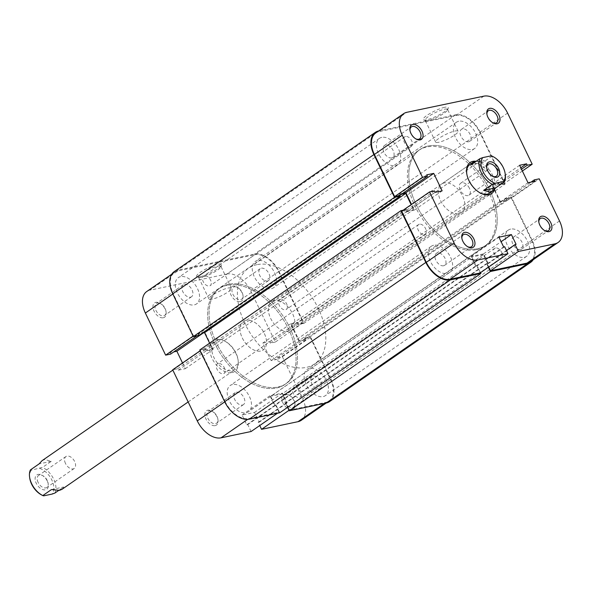 <?xml version="1.0" encoding="UTF-8"?>
<svg xmlns="http://www.w3.org/2000/svg" width="592" height="592" viewBox="0 0 592 592"><rect width="100%" height="100%" fill="white"/><g stroke="black" fill="none" stroke-linecap="round" stroke-linejoin="round"><path stroke-width="0.44" stroke-dasharray="2.96 2.22" d="M486.698 167.936A7.267 4.455 55.3 0 0 486.75 168.417A7.267 4.455 55.3 0 0 487.623 171.177A7.267 4.455 55.3 0 0 491.974 175.957A7.267 4.455 55.3 0 0 492.403 176.179M47.242 480.963A8.725 5.343 55.3 0 0 42.017 475.228A8.725 5.343 55.3 0 0 35.949 475.761A8.725 5.343 55.3 0 0 36.245 483.264A8.725 5.343 55.3 0 0 44.193 489.887A8.725 5.343 55.3 0 0 48.285 484.278A8.725 5.343 55.3 0 0 47.242 480.963M38.103 482.421A7.267 4.455 -124.7 0 1 38.547 475.487A7.267 4.455 -124.7 0 1 42.913 475.724A7.267 4.455 -124.7 0 1 47.264 480.497A7.267 4.455 -124.7 0 1 48.137 483.264A7.267 4.455 -124.7 0 1 46.82 487.438A7.267 4.455 -124.7 0 1 38.103 482.421M65.49 463.455A7.267 4.455 -124.7 0 1 65.934 456.521A7.267 4.455 -124.7 0 1 74.651 461.538A7.267 4.455 -124.7 0 1 74.207 468.472A7.267 4.455 -124.7 0 1 65.49 463.455M469.397 188.219A7.267 4.455 55.3 0 0 460.68 183.209A7.267 4.455 55.3 0 0 460.236 190.143A7.267 4.455 55.3 0 0 468.953 195.16A7.267 4.455 55.3 0 0 469.397 188.219M228.556 284.286A58.149 35.638 55.3 0 0 220.18 287.838A58.149 35.638 55.3 0 0 220.039 349.746A58.149 35.638 55.3 0 0 277.996 387.013A58.149 35.638 55.3 0 0 286.38 383.453A58.149 35.638 55.3 0 0 286.521 321.552A58.149 35.638 55.3 0 0 228.556 284.286A58.149 35.638 -124.7 0 1 286.521 321.552A58.149 35.638 -124.7 0 1 286.38 383.453A58.149 35.638 -124.7 0 1 277.996 387.013A58.149 35.638 -124.7 0 1 220.039 349.746A58.149 35.638 -124.7 0 1 220.18 287.838A58.149 35.638 -124.7 0 1 228.556 284.286M256.891 264.668A58.149 35.638 55.3 0 0 248.507 268.228A58.149 35.638 55.3 0 0 248.366 330.129A58.149 35.638 55.3 0 0 306.33 367.395A58.149 35.638 55.3 0 0 314.707 363.836A58.149 35.638 55.3 0 0 314.848 301.935A58.149 35.638 55.3 0 0 256.891 264.668M274.192 300.625A17.442 10.693 55.3 0 0 271.676 301.691A17.442 10.693 55.3 0 0 271.639 320.265A17.442 10.693 55.3 0 0 289.022 331.439A17.442 10.693 55.3 0 0 291.538 330.373A17.442 10.693 55.3 0 0 291.582 311.799A17.442 10.693 55.3 0 0 274.192 300.625M245.865 320.242A17.442 10.693 55.3 0 0 243.349 321.308A17.442 10.693 55.3 0 0 243.305 339.875A17.442 10.693 55.3 0 0 260.695 351.056A17.442 10.693 55.3 0 0 263.211 349.99A17.442 10.693 55.3 0 0 263.248 331.416A17.442 10.693 55.3 0 0 245.865 320.242A17.442 10.693 -124.7 0 1 263.248 331.416A17.442 10.693 -124.7 0 1 263.211 349.99A17.442 10.693 -124.7 0 1 260.695 351.056A17.442 10.693 -124.7 0 1 243.305 339.875A17.442 10.693 -124.7 0 1 243.349 321.308A17.442 10.693 -124.7 0 1 245.865 320.242M42.054 460.68L44.711 459.51L51.275 461.331L42.587 467.347L31.361 470.152L30.429 469.893M61.916 489.362L63.633 487.009L58.63 490.472M54.945 493.025A17.442 10.693 55.3 0 0 42.587 467.347M492.1 156.103L483.412 162.119L476.264 161.202M492.751 156.443A17.442 10.693 -124.7 0 1 505.287 174.551M39.76 468.39A15.991 9.798 -124.7 0 1 51.822 480.001A15.991 9.798 -124.7 0 1 52.118 494.076M43.719 495.837A15.991 9.798 -124.7 0 1 41.233 494.742M29.748 478.144A15.991 9.798 -124.7 0 1 31.361 470.152M483.412 162.119L471.254 164.672M51.275 461.331L39.116 463.876M51.474 489.562L63.633 487.009M180.627 276.642A15.991 9.798 55.3 0 0 178.325 277.618A15.991 9.798 55.3 0 0 178.281 294.646A15.991 9.798 55.3 0 0 194.22 304.895A15.991 9.798 55.3 0 0 196.529 303.911A15.991 9.798 55.3 0 0 196.566 286.891A15.991 9.798 55.3 0 0 180.627 276.642M381.781 137.366A15.991 9.798 55.3 0 0 379.472 138.343A15.991 9.798 55.3 0 0 379.435 155.37A15.991 9.798 55.3 0 0 395.375 165.619A15.991 9.798 55.3 0 0 397.676 164.643A15.991 9.798 55.3 0 0 397.713 147.615A15.991 9.798 55.3 0 0 381.781 137.366M232.538 384.504A15.991 9.798 55.3 0 0 230.229 385.481A15.991 9.798 55.3 0 0 230.192 402.501A15.991 9.798 55.3 0 0 246.131 412.75A15.991 9.798 55.3 0 0 248.44 411.773A15.991 9.798 55.3 0 0 248.477 394.746A15.991 9.798 55.3 0 0 232.538 384.504M433.684 245.229A15.991 9.798 55.3 0 0 431.383 246.205A15.991 9.798 55.3 0 0 431.346 263.233A15.991 9.798 55.3 0 0 447.278 273.474A15.991 9.798 55.3 0 0 449.587 272.498A15.991 9.798 55.3 0 0 449.624 255.478A15.991 9.798 55.3 0 0 433.684 245.229M309.498 368.365A15.991 9.798 55.3 0 0 307.196 369.341A15.991 9.798 55.3 0 0 307.159 386.369A15.991 9.798 55.3 0 0 323.099 396.618A15.991 9.798 55.3 0 0 325.4 395.634A15.991 9.798 55.3 0 0 325.437 378.614A15.991 9.798 55.3 0 0 309.498 368.365M510.652 229.089A15.991 9.798 55.3 0 0 508.343 230.073A15.991 9.798 55.3 0 0 508.306 247.093A15.991 9.798 55.3 0 0 524.246 257.342A15.991 9.798 55.3 0 0 526.554 256.366A15.991 9.798 55.3 0 0 526.591 239.338A15.991 9.798 55.3 0 0 510.652 229.089M257.594 260.51A15.991 9.798 55.3 0 0 255.285 261.486A15.991 9.798 55.3 0 0 255.248 278.506A15.991 9.798 55.3 0 0 271.188 288.755A15.991 9.798 55.3 0 0 273.489 287.779A15.991 9.798 55.3 0 0 273.534 270.751A15.991 9.798 55.3 0 0 257.594 260.51M458.741 121.234A15.991 9.798 55.3 0 0 456.439 122.211A15.991 9.798 55.3 0 0 456.395 139.231A15.991 9.798 55.3 0 0 472.335 149.48A15.991 9.798 55.3 0 0 474.643 148.503A15.991 9.798 55.3 0 0 474.68 131.483A15.991 9.798 55.3 0 0 458.741 121.234M227.143 285.27A58.149 35.638 55.3 0 0 218.759 288.822A58.149 35.638 55.3 0 0 218.618 350.723A58.149 35.638 55.3 0 0 276.582 387.989A58.149 35.638 55.3 0 0 284.959 384.437A58.149 35.638 55.3 0 0 285.1 322.529A58.149 35.638 55.3 0 0 227.143 285.27A58.149 35.638 -124.7 0 1 285.1 322.529A58.149 35.638 -124.7 0 1 284.959 384.437A58.149 35.638 -124.7 0 1 276.582 387.989A58.149 35.638 -124.7 0 1 218.618 350.723A58.149 35.638 -124.7 0 1 218.759 288.822A58.149 35.638 -124.7 0 1 227.143 285.27M428.29 145.995A58.149 35.638 55.3 0 0 419.913 149.547A58.149 35.638 55.3 0 0 419.772 211.455A58.149 35.638 55.3 0 0 477.729 248.714A58.149 35.638 55.3 0 0 486.113 245.162A58.149 35.638 55.3 0 0 486.254 183.254A58.149 35.638 55.3 0 0 428.29 145.995A58.149 35.638 55.3 0 0 419.913 149.547A58.149 35.638 55.3 0 0 419.772 211.455A58.149 35.638 55.3 0 0 477.729 248.714A58.149 35.638 55.3 0 0 486.113 245.162A58.149 35.638 55.3 0 0 486.254 183.254A58.149 35.638 55.3 0 0 428.29 145.995M280.519 299.522A5.816 3.567 55.3 0 0 279.676 299.878A5.816 3.567 55.3 0 0 279.661 306.071A5.816 3.567 55.3 0 0 285.462 309.794A5.816 3.567 55.3 0 0 286.299 309.438A5.816 3.567 55.3 0 0 286.313 303.245A5.816 3.567 55.3 0 0 280.519 299.522M481.666 160.247A5.816 3.567 55.3 0 0 480.83 160.602A5.816 3.567 55.3 0 0 480.815 166.796A5.816 3.567 55.3 0 0 486.609 170.518A5.816 3.567 55.3 0 0 487.445 170.163A5.816 3.567 55.3 0 0 487.46 163.977A5.816 3.567 55.3 0 0 481.666 160.247M294.379 387.242A5.816 3.567 55.3 0 0 293.543 387.597A5.816 3.567 55.3 0 0 293.528 393.791A5.816 3.567 55.3 0 0 299.323 397.513A5.816 3.567 55.3 0 0 300.159 397.158A5.816 3.567 55.3 0 0 300.174 390.972A5.816 3.567 55.3 0 0 294.379 387.242M495.526 247.967A5.816 3.567 55.3 0 0 494.69 248.322A5.816 3.567 55.3 0 0 494.675 254.516A5.816 3.567 55.3 0 0 500.469 258.245A5.816 3.567 55.3 0 0 501.306 257.89A5.816 3.567 55.3 0 0 501.32 251.696A5.816 3.567 55.3 0 0 495.526 247.967M218.263 363.466A5.816 3.567 55.3 0 0 217.427 363.821A5.816 3.567 55.3 0 0 217.412 370.007A5.816 3.567 55.3 0 0 223.206 373.737A5.816 3.567 55.3 0 0 224.05 373.382A5.816 3.567 55.3 0 0 224.057 367.188A5.816 3.567 55.3 0 0 218.263 363.466M419.417 224.19A5.816 3.567 55.3 0 0 418.574 224.546A5.816 3.567 55.3 0 0 418.559 230.732A5.816 3.567 55.3 0 0 424.36 234.462A5.816 3.567 55.3 0 0 425.197 234.106A5.816 3.567 55.3 0 0 425.211 227.913A5.816 3.567 55.3 0 0 419.417 224.19M204.403 275.739A5.816 3.567 55.3 0 0 203.567 276.094A5.816 3.567 55.3 0 0 203.552 282.288A5.816 3.567 55.3 0 0 209.346 286.01A5.816 3.567 55.3 0 0 210.182 285.655A5.816 3.567 55.3 0 0 210.197 279.468A5.816 3.567 55.3 0 0 204.403 275.739M405.55 136.471A5.816 3.567 55.3 0 0 404.713 136.826A5.816 3.567 55.3 0 0 404.699 143.012A5.816 3.567 55.3 0 0 410.493 146.742A5.816 3.567 55.3 0 0 411.336 146.387A5.816 3.567 55.3 0 0 411.351 140.193A5.816 3.567 55.3 0 0 405.55 136.471M279.047 271.558L303.955 323.306L505.102 184.031L480.201 132.282L279.047 271.558A23.258 14.252 55.3 0 0 254.501 254.086L177.541 270.226A23.258 14.252 55.3 0 0 174.189 271.647M480.201 132.282A23.258 14.252 55.3 0 0 455.655 114.811L378.688 130.95A23.258 14.252 55.3 0 0 378.658 130.958M199.023 335.405L198.342 333.999L202.249 333.178M399.815 195.39L399.496 194.724L198.342 333.999M399.496 194.724L401.346 194.331M403.152 210.212L406.6 209.487L407.281 210.9L413.512 209.598L212.365 348.866L209.605 343.145M413.512 209.598L411.144 204.677M407.281 210.9L206.134 350.175L212.365 348.866M406.6 209.487L205.454 348.762L206.134 350.175M199.77 349.953L205.454 348.762M279.735 412.772L275.902 404.81L274.895 405.024L270.692 396.292L471.839 257.017L476.042 265.749L274.895 405.024M480.497 272.69L477.048 265.542L275.902 404.81M477.048 265.542L476.042 265.749M488.363 267.244L486.58 263.544L487.586 263.329L483.383 254.597L282.236 393.872L270.692 396.292M483.383 254.597L471.839 257.017M487.586 263.329L286.439 402.604L282.236 393.872M486.58 263.544L285.433 402.812L286.439 402.604M287.601 407.326L285.433 402.812M329.537 401.613A23.258 14.252 55.3 0 0 330.958 379.42L310.378 336.656L304.702 337.847L305.376 339.26L299.152 340.57L500.299 201.295L506.53 199.985L305.376 339.26M533.185 259.725A23.258 14.252 55.3 0 0 532.104 240.145L330.958 379.42M532.104 240.145L511.532 197.388L310.378 336.656M511.532 197.388L505.849 198.579L304.702 337.847M505.849 198.579L506.53 199.985M505.102 184.031L499.419 185.222L498.745 183.809L492.514 185.118L291.36 324.386L299.152 340.57M492.514 185.118L500.299 201.295M498.745 183.809L297.591 323.084L291.36 324.386M499.419 185.222L298.272 324.497L297.591 323.084M303.955 323.306L298.272 324.497M240.241 301.624A8.725 5.343 55.3 0 0 243.075 296.089A8.725 5.343 55.3 0 0 236.807 287.031A8.725 5.343 55.3 0 0 232.826 286.217A8.725 5.343 55.3 0 0 231.035 295.075A8.725 5.343 55.3 0 0 240.241 301.624M234.388 286.846A7.267 4.455 -124.7 0 1 237.703 287.527A7.267 4.455 -124.7 0 1 242.927 295.068A7.267 4.455 -124.7 0 1 241.61 299.241A7.267 4.455 -124.7 0 1 240.567 299.685A7.267 4.455 -124.7 0 1 233.322 295.031A7.267 4.455 -124.7 0 1 233.337 287.29A7.267 4.455 -124.7 0 1 234.388 286.846M163.274 317.763A8.725 5.343 55.3 0 0 166.108 312.221A8.725 5.343 55.3 0 0 159.84 303.171A8.725 5.343 55.3 0 0 155.859 302.349A8.725 5.343 55.3 0 0 154.068 311.207A8.725 5.343 55.3 0 0 163.274 317.763M157.42 302.978A7.267 4.455 -124.7 0 1 160.743 303.666A7.267 4.455 -124.7 0 1 165.967 311.207A7.267 4.455 -124.7 0 1 164.65 315.381A7.267 4.455 -124.7 0 1 163.599 315.825A7.267 4.455 -124.7 0 1 156.355 311.163A7.267 4.455 -124.7 0 1 156.377 303.43A7.267 4.455 -124.7 0 1 157.42 302.978M292.145 409.486A8.725 5.343 55.3 0 0 294.986 403.944A8.725 5.343 55.3 0 0 288.718 394.894A8.725 5.343 55.3 0 0 284.73 394.072A8.725 5.343 55.3 0 0 282.939 402.93A8.725 5.343 55.3 0 0 292.145 409.486M286.291 394.709A7.267 4.455 -124.7 0 1 289.614 395.389A7.267 4.455 -124.7 0 1 294.838 402.93A7.267 4.455 -124.7 0 1 293.521 407.104A7.267 4.455 -124.7 0 1 292.478 407.548A7.267 4.455 -124.7 0 1 285.233 402.886A7.267 4.455 -124.7 0 1 285.248 395.153A7.267 4.455 -124.7 0 1 286.291 394.709M215.185 425.618A8.725 5.343 55.3 0 0 218.019 420.083A8.725 5.343 55.3 0 0 211.751 411.026A8.725 5.343 55.3 0 0 207.77 410.212A8.725 5.343 55.3 0 0 205.979 419.069A8.725 5.343 55.3 0 0 215.185 425.618M209.331 410.841A7.267 4.455 -124.7 0 1 212.646 411.521A7.267 4.455 -124.7 0 1 217.871 419.062A7.267 4.455 -124.7 0 1 216.561 423.236A7.267 4.455 -124.7 0 1 215.51 423.68A7.267 4.455 -124.7 0 1 208.266 419.025A7.267 4.455 -124.7 0 1 208.28 411.285A7.267 4.455 -124.7 0 1 209.331 410.841M200.044 276.723A13.905 2.745 154.3 0 0 213.172 271.469A13.905 2.745 154.3 0 0 221.593 265.061A13.905 2.745 154.3 0 0 218.115 264.217A13.905 2.745 154.3 0 0 202.671 270.796A13.905 2.745 154.3 0 0 197.047 276.878A13.905 2.745 154.3 0 0 200.044 276.723M217.782 266.156A12.454 2.464 -25.7 0 1 220.92 266.356A12.454 2.464 -25.7 0 1 220.897 266.911A12.454 2.464 -25.7 0 1 213.357 272.646A12.454 2.464 -25.7 0 1 201.606 277.359A12.454 2.464 -25.7 0 1 198.919 277.493A12.454 2.464 -25.7 0 1 198.475 277.152A12.454 2.464 -25.7 0 1 204.973 271.454A12.454 2.464 -25.7 0 1 217.782 266.156M232.034 372.612A18.9 11.581 55.3 0 0 238.176 360.609A18.9 11.581 55.3 0 0 224.597 340.999A18.9 11.581 55.3 0 0 215.969 339.223A18.9 11.581 55.3 0 0 212.091 358.412A18.9 11.581 55.3 0 0 232.034 372.612M217.53 339.852A17.442 10.693 -124.7 0 1 225.5 341.488A17.442 10.693 -124.7 0 1 238.036 359.596A17.442 10.693 -124.7 0 1 234.876 369.608A17.442 10.693 -124.7 0 1 232.36 370.673A17.442 10.693 -124.7 0 1 214.977 359.492A17.442 10.693 -124.7 0 1 215.014 340.918A17.442 10.693 -124.7 0 1 217.53 339.852M319.391 388.907A7.267 4.455 55.3 0 0 320.435 388.463A7.267 4.455 55.3 0 0 320.457 380.73A7.267 4.455 55.3 0 0 313.212 376.068A7.267 4.455 55.3 0 0 312.162 376.512A7.267 4.455 55.3 0 0 312.147 384.252A7.267 4.455 55.3 0 0 319.391 388.907M267.48 281.052A7.267 4.455 55.3 0 0 268.524 280.608A7.267 4.455 55.3 0 0 268.546 272.868A7.267 4.455 55.3 0 0 261.301 268.213A7.267 4.455 55.3 0 0 260.251 268.657A7.267 4.455 55.3 0 0 260.236 276.39A7.267 4.455 55.3 0 0 267.48 281.052M190.513 297.184A7.267 4.455 55.3 0 0 191.564 296.74A7.267 4.455 55.3 0 0 191.579 289.007A7.267 4.455 55.3 0 0 184.334 284.345A7.267 4.455 55.3 0 0 183.291 284.789A7.267 4.455 55.3 0 0 183.268 292.529A7.267 4.455 55.3 0 0 190.513 297.184M242.424 405.046A7.267 4.455 55.3 0 0 243.475 404.602A7.267 4.455 55.3 0 0 243.49 396.862A7.267 4.455 55.3 0 0 236.245 392.207A7.267 4.455 55.3 0 0 235.194 392.651A7.267 4.455 55.3 0 0 235.179 400.392A7.267 4.455 55.3 0 0 242.424 405.046M228.29 287.986A12.454 2.464 -25.7 0 1 231.42 288.186A12.454 2.464 -25.7 0 1 224.923 293.884A12.454 2.464 -25.7 0 1 212.114 299.182A12.454 2.464 -25.7 0 1 208.983 298.982A12.454 2.464 -25.7 0 1 215.473 293.277A12.454 2.464 -25.7 0 1 228.29 287.986M289.029 410.3L325.874 402.39A22.533 13.808 55.3 0 0 329.122 401.013A22.533 13.808 55.3 0 0 330.499 379.509L310.23 337.396L305.287 338.432L305.96 339.845L298.997 341.303L290.598 323.846L297.561 322.381L298.242 323.794L303.185 322.758L278.588 271.654A22.533 13.808 55.3 0 0 254.812 254.73L226.951 274.015L149.991 290.154L177.844 270.862L254.812 254.73M224.753 401.864L225.13 401.605L200.54 350.501L200.163 350.76M226.951 274.015A22.533 13.808 -124.7 0 1 250.734 290.946L275.324 342.05L303.185 322.758M177.844 270.862A22.533 13.808 55.3 0 0 174.596 272.239A22.533 13.808 55.3 0 0 173.227 293.743L172.849 294.009M193.118 336.123L193.495 335.864L173.227 293.743M193.495 335.864L198.438 334.82L197.758 333.414L204.721 331.949L213.127 349.413L206.164 350.871L205.483 349.465L200.54 350.501M225.13 401.605A22.533 13.808 55.3 0 0 248.914 418.529L278.965 412.224L275.628 405.291L274.621 405.505L269.922 395.745L282.384 393.132L287.083 402.893L286.077 403.108L289.414 410.041M310.23 337.396L282.369 356.687L277.426 357.723L278.107 359.137L271.143 360.595L262.737 343.131L269.7 341.673L270.381 343.086L275.324 342.05M282.369 356.687L302.645 398.801A22.533 13.808 -124.7 0 1 301.269 420.305M251.104 431.516L247.767 424.582L246.76 424.797L242.069 415.036L254.523 412.424L259.222 422.185L258.216 422.392L259.733 425.544M182.514 362.977L185.274 368.705L178.31 370.163L177.63 368.749L172.679 369.785M170.585 354.112L169.904 352.699L173.804 351.885M146.742 291.53A22.533 13.808 -124.7 0 1 149.991 290.154M278.965 412.224L277.5 413.238M297.561 322.381L269.7 341.673M298.242 323.794L270.381 343.086M290.598 323.846L262.737 343.131M298.997 341.303L271.143 360.595M305.96 339.845L278.107 359.137M305.287 338.432L277.426 357.723M206.164 350.871L178.31 370.163M205.483 349.465L177.63 368.749M213.127 349.413L185.274 368.705M204.721 331.949L203.263 332.963M197.758 333.414L169.904 352.699M198.438 334.82L196.973 335.834M287.083 402.893L259.222 422.185M286.077 403.108L258.216 422.392M282.384 393.132L254.523 412.424M269.922 395.745L242.069 415.036M274.621 405.505L246.76 424.797M275.628 405.291L247.767 424.582M409.982 130.573A7.267 4.455 55.3 0 0 410.034 131.054A7.267 4.455 55.3 0 0 415.258 138.595A7.267 4.455 55.3 0 0 415.688 138.817M486.95 114.441A7.267 4.455 55.3 0 0 487.001 114.915A7.267 4.455 55.3 0 0 492.226 122.463A7.267 4.455 55.3 0 0 492.655 122.677M538.861 222.296A7.267 4.455 55.3 0 0 538.912 222.777A7.267 4.455 55.3 0 0 544.129 230.318A7.267 4.455 55.3 0 0 544.559 230.54M461.893 238.435A7.267 4.455 55.3 0 0 461.945 238.916A7.267 4.455 55.3 0 0 467.169 246.457A7.267 4.455 55.3 0 0 467.599 246.672M444.762 107.285A13.905 2.745 154.3 0 0 429.318 113.864A13.905 2.745 154.3 0 0 423.694 119.947A13.905 2.745 154.3 0 0 426.691 119.799A13.905 2.745 154.3 0 0 439.819 114.537A13.905 2.745 154.3 0 0 448.24 108.136A13.905 2.745 154.3 0 0 444.762 107.285M428.253 120.428A12.454 2.464 -25.7 0 1 425.567 120.561A12.454 2.464 -25.7 0 1 425.123 120.228A12.454 2.464 -25.7 0 1 431.62 114.522A12.454 2.464 -25.7 0 1 444.429 109.224A12.454 2.464 -25.7 0 1 447.567 109.424A12.454 2.464 -25.7 0 1 447.545 109.986A12.454 2.464 -25.7 0 1 440.004 115.721A12.454 2.464 -25.7 0 1 428.253 120.428M291.538 330.373L489.858 193.059A17.442 10.693 55.3 0 0 489.895 174.492A17.442 10.693 55.3 0 0 472.512 163.311A17.442 10.693 55.3 0 0 469.996 164.376L271.676 301.691M466.777 173.893A17.442 10.693 55.3 0 0 466.844 174.388A17.442 10.693 55.3 0 0 479.372 192.489A17.442 10.693 55.3 0 0 479.816 192.726M438.761 142.258A12.454 2.464 -25.7 0 1 435.631 142.058A12.454 2.464 -25.7 0 1 442.12 136.352A12.454 2.464 -25.7 0 1 454.937 131.054A12.454 2.464 -25.7 0 1 458.067 131.254A12.454 2.464 -25.7 0 1 451.57 136.959A12.454 2.464 -25.7 0 1 438.761 142.258M391.667 157.916A7.267 4.455 -124.7 0 1 384.423 153.254A7.267 4.455 -124.7 0 1 384.437 145.521A7.267 4.455 -124.7 0 1 385.488 145.07A7.267 4.455 -124.7 0 1 392.733 149.732A7.267 4.455 -124.7 0 1 392.711 157.472A7.267 4.455 -124.7 0 1 391.667 157.916M443.571 265.771A7.267 4.455 -124.7 0 1 436.326 261.116A7.267 4.455 -124.7 0 1 436.348 253.376A7.267 4.455 -124.7 0 1 437.392 252.932A7.267 4.455 -124.7 0 1 444.636 257.594A7.267 4.455 -124.7 0 1 444.622 265.327A7.267 4.455 -124.7 0 1 443.571 265.771M520.538 249.639A7.267 4.455 -124.7 0 1 513.294 244.977A7.267 4.455 -124.7 0 1 513.308 237.244A7.267 4.455 -124.7 0 1 514.359 236.8A7.267 4.455 -124.7 0 1 521.604 241.455A7.267 4.455 -124.7 0 1 521.589 249.195A7.267 4.455 -124.7 0 1 520.538 249.639M468.627 141.777A7.267 4.455 -124.7 0 1 461.383 137.122A7.267 4.455 -124.7 0 1 461.405 129.382A7.267 4.455 -124.7 0 1 462.448 128.938A7.267 4.455 -124.7 0 1 469.693 133.592A7.267 4.455 -124.7 0 1 469.678 141.333A7.267 4.455 -124.7 0 1 468.627 141.777M476.316 249.698A58.149 35.638 55.3 0 0 484.693 246.139A58.149 35.638 55.3 0 0 484.833 184.238A58.149 35.638 55.3 0 0 426.876 146.971A58.149 35.638 55.3 0 0 418.492 150.531A58.149 35.638 55.3 0 0 418.352 212.432A58.149 35.638 55.3 0 0 476.316 249.698M444.178 182.928A17.442 10.693 55.3 0 0 441.662 183.994A17.442 10.693 55.3 0 0 441.625 202.568A17.442 10.693 55.3 0 0 459.007 213.742A17.442 10.693 55.3 0 0 461.523 212.676A17.442 10.693 55.3 0 0 461.568 194.109A17.442 10.693 55.3 0 0 444.178 182.928M559.507 220.949L531.653 240.241L511.377 198.12L539.238 178.836M375.75 132.971A22.533 13.808 -124.7 0 1 378.998 131.594L406.852 112.302M483.819 96.163L455.958 115.455L378.998 131.594M455.958 115.455A22.533 13.808 -124.7 0 1 479.742 132.379L507.603 113.094M522.359 171.007L504.332 183.483L479.742 132.379M504.332 183.483L499.389 184.519L498.708 183.113L491.745 184.571L500.151 202.035L507.115 200.57L506.434 199.164L511.377 198.12M531.653 240.241A22.533 13.808 -124.7 0 1 530.277 261.738M488.74 266.985L487.223 263.832L488.23 263.618L483.538 253.864L471.077 256.477L475.768 266.23L476.775 266.023L480.112 272.956M401.687 211.226L406.637 210.19L407.318 211.603L414.282 210.138L411.521 204.418M402.812 193.318L398.912 194.139L399.593 195.552M475.872 161.253A18.9 11.581 -124.7 0 1 490.672 171.887A18.9 11.581 -124.7 0 1 494.653 189.336M398.912 194.139L426.773 174.847M414.282 210.138L442.135 190.853M407.318 211.603L435.172 192.311M406.637 210.19L434.491 190.898M507.115 200.57L534.968 181.285M506.434 199.164L531.068 182.099M500.151 202.035L528.005 182.743M491.745 184.571L519.606 165.279M498.708 183.113L520.819 167.802M499.389 184.519L521.5 169.216M475.768 266.23L503.629 246.945M476.775 266.023L504.636 246.731M471.077 256.477L498.93 237.185M483.538 253.864L501.106 241.699M488.23 263.618L516.091 244.333M487.223 263.832L506.456 250.512M378.688 130.95L177.541 270.226M455.655 114.811L254.501 254.086M324.416 403.404L325.874 402.39M250.734 290.946L278.588 271.654M248.914 418.529L247.693 419.373M330.499 379.509L302.645 398.801M486.75 168.417L486.602 167.403M42.913 475.724L42.017 475.228M65.934 456.521L38.547 475.487M460.68 183.209L488.067 164.243M418.492 150.531L248.507 268.228M172.842 370.126L215.014 340.918M188.16 401.953L234.876 369.608M484.693 246.139L314.707 363.836M468.953 195.16L496.34 176.194M74.207 468.472L46.82 487.438M48.137 483.264L48.285 484.278M491.974 175.957L492.87 176.453M379.472 138.343L178.325 277.618M431.383 246.205L230.229 385.481M508.343 230.073L307.196 369.341M456.439 122.211L255.285 261.486M480.83 160.602L279.676 299.878M494.69 248.322L293.543 387.597M418.574 224.546L217.427 363.821M404.713 136.826L203.567 276.094M411.336 146.387L210.182 285.655M425.197 234.106L224.05 373.382M501.306 257.89L300.159 397.158M487.445 170.163L286.299 309.438M474.643 148.503L273.489 287.779M526.554 256.366L325.4 395.634M449.587 272.498L248.44 411.773M397.676 164.643L196.529 303.911M237.703 287.527L236.807 287.031M242.927 295.068L243.075 296.089M160.743 303.666L159.84 303.171M165.967 311.207L166.108 312.221M289.614 395.389L288.718 394.894M294.838 402.93L294.986 403.944M212.646 411.521L211.751 411.026M217.871 419.062L218.019 420.083M220.897 266.911L221.593 265.061M225.5 341.488L224.597 340.999M238.036 359.596L238.176 360.609M320.435 388.463L293.521 407.104M268.524 280.608L241.61 299.241M191.564 296.74L164.65 315.381M243.475 404.602L216.561 423.236M231.42 288.186L220.92 266.356M208.983 298.982L198.475 277.152M329.122 401.013L326.222 403.026M174.596 272.239L171.695 274.251M235.194 392.651L208.28 411.285M183.291 284.789L156.377 303.43M260.251 268.657L233.337 287.29M312.162 376.512L285.248 395.153M198.919 277.493L197.047 276.878M415.258 138.595L416.161 139.09M410.034 131.054L409.893 130.04M492.226 122.463L493.121 122.951M487.001 114.915L486.853 113.901M544.129 230.318L545.032 230.813M538.912 222.777L538.764 221.763M467.169 246.457L468.065 246.953M461.945 238.916L461.797 237.895M425.567 120.561L423.694 119.947M479.372 192.489L480.275 192.985M466.844 174.388L466.696 173.375M435.631 142.058L425.123 120.228M384.437 145.521L411.351 126.88M436.348 253.376L463.262 234.743M513.308 237.244L540.222 218.603M461.405 129.382L488.319 110.748M441.662 183.994L469.996 164.376M461.523 212.676L489.858 193.059M469.678 141.333L496.592 122.699M521.589 249.195L548.503 230.554M444.622 265.327L471.535 246.694M392.711 157.472L419.624 138.831M458.067 131.254L447.567 109.424M447.545 109.986L448.24 108.136"/><path stroke-width="0.89" d="M487.653 170.718A8.725 5.343 -124.7 0 1 486.602 167.403A8.725 5.343 -124.7 0 1 490.701 161.794A8.725 5.343 -124.7 0 1 498.642 168.417A8.725 5.343 -124.7 0 1 498.938 175.92A8.725 5.343 -124.7 0 1 492.87 176.453A8.725 5.343 -124.7 0 1 487.653 170.718M492.403 176.179A7.267 4.455 55.3 0 0 496.34 176.194A7.267 4.455 55.3 0 0 496.784 169.26A7.267 4.455 55.3 0 0 488.067 164.243A7.267 4.455 55.3 0 0 486.698 167.936M504.458 181.788L503.526 181.529A15.991 9.798 55.3 0 0 505.139 173.537L505.287 174.551A17.442 10.693 -124.7 0 1 504.458 181.788L495.77 187.805L492.833 191.001L490.176 192.163L483.62 190.35L492.307 184.334A17.442 10.693 -124.7 0 1 479.942 158.656L482.769 157.605A15.991 9.798 55.3 0 0 483.072 171.68A15.991 9.798 55.3 0 0 495.127 183.283L492.307 184.334M476.264 161.202L472.971 162.319L471.254 164.672L479.942 158.656M172.842 370.126L42.054 460.68L39.116 463.876L30.429 469.893A17.442 10.693 55.3 0 0 29.6 477.13A17.442 10.693 55.3 0 0 42.136 495.23A17.442 10.693 55.3 0 0 42.787 495.578L51.474 489.562L59.548 490.331L61.916 489.362L188.16 401.953M58.63 490.472L54.945 493.025L52.118 494.076L43.719 495.837L42.787 495.578M491.168 155.844L492.1 156.103A17.442 10.693 -124.7 0 1 492.751 156.443L493.654 156.939A15.991 9.798 55.3 0 0 491.168 155.844L482.769 157.605M503.526 181.529L495.127 183.283M505.139 173.537A15.991 9.798 55.3 0 0 493.654 156.939M42.136 495.23L41.233 494.742A15.991 9.798 -124.7 0 1 29.748 478.144L29.6 477.13M495.77 187.805L483.62 190.35M378.658 130.958A23.258 14.252 55.3 0 0 375.335 132.371L174.189 271.647A23.258 14.252 55.3 0 0 172.768 293.839L193.347 336.596L199.023 335.405L400.177 196.137L399.815 195.39M375.335 132.371A23.258 14.252 55.3 0 0 373.915 154.564L394.494 197.328L193.347 336.596M394.494 197.328L400.177 196.137M202.249 333.178L204.573 332.689L405.727 193.414L401.346 194.331M209.605 343.145L204.573 332.689M411.144 204.677L405.727 193.414M403.152 210.212L400.917 210.678L199.77 349.953L224.671 401.702A23.258 14.252 55.3 0 0 249.225 419.173L279.735 412.772L480.882 273.504L450.371 279.898L249.225 419.173M400.917 210.678L425.826 262.426A23.258 14.252 55.3 0 0 450.371 279.898M480.882 273.504L480.497 272.69M533.185 259.725A23.258 14.252 55.3 0 1 530.691 262.337A23.258 14.252 55.3 0 1 527.339 263.758L490.413 271.506L289.259 410.774L287.601 407.326M490.413 271.506L488.363 267.244M527.339 263.758L326.185 403.034L289.259 410.774M326.185 403.034A23.258 14.252 55.3 0 0 329.537 401.613L530.691 262.337M326.222 403.026L301.269 420.305A22.533 13.808 -124.7 0 1 298.02 421.682L261.553 429.326L289.029 410.3M200.163 350.76L172.679 369.785L197.277 420.89L224.753 401.864M259.733 425.544L261.553 429.326M277.5 413.238L251.104 431.516L221.053 437.821A22.533 13.808 -124.7 0 1 197.277 420.89M173.804 351.885L176.867 351.241L182.514 362.977M172.849 294.009L145.366 313.035L165.634 355.148L170.585 354.112L196.973 335.834M145.366 313.035A22.533 13.808 -124.7 0 1 146.742 291.53L171.695 274.251M165.634 355.148L193.118 336.123M203.263 332.963L176.867 351.241M420.142 139.912A8.725 5.343 -124.7 0 1 416.161 139.09A8.725 5.343 -124.7 0 1 409.893 130.04A8.725 5.343 -124.7 0 1 412.728 124.498A8.725 5.343 -124.7 0 1 421.933 131.054A8.725 5.343 -124.7 0 1 420.142 139.912M415.688 138.817A7.267 4.455 55.3 0 0 418.581 139.275A7.267 4.455 55.3 0 0 419.624 138.831A7.267 4.455 55.3 0 0 419.647 131.098A7.267 4.455 55.3 0 0 412.402 126.436A7.267 4.455 55.3 0 0 411.351 126.88A7.267 4.455 55.3 0 0 409.982 130.573M497.102 123.772A8.725 5.343 -124.7 0 1 493.121 122.951A8.725 5.343 -124.7 0 1 486.853 113.901A8.725 5.343 -124.7 0 1 489.688 108.366A8.725 5.343 -124.7 0 1 498.893 114.915A8.725 5.343 -124.7 0 1 497.102 123.772M492.655 122.677A7.267 4.455 55.3 0 0 495.541 123.143A7.267 4.455 55.3 0 0 496.592 122.699A7.267 4.455 55.3 0 0 496.607 114.959A7.267 4.455 55.3 0 0 489.362 110.304A7.267 4.455 55.3 0 0 488.319 110.748A7.267 4.455 55.3 0 0 486.95 114.441M549.013 231.635A8.725 5.343 -124.7 0 1 545.032 230.813A8.725 5.343 -124.7 0 1 538.764 221.763A8.725 5.343 -124.7 0 1 541.599 216.221A8.725 5.343 -124.7 0 1 550.804 222.777A8.725 5.343 -124.7 0 1 549.013 231.635M544.559 230.54A7.267 4.455 55.3 0 0 547.452 230.998A7.267 4.455 55.3 0 0 548.503 230.554A7.267 4.455 55.3 0 0 548.518 222.821A7.267 4.455 55.3 0 0 541.273 218.159A7.267 4.455 55.3 0 0 540.222 218.603A7.267 4.455 55.3 0 0 538.861 222.296M472.053 247.767A8.725 5.343 -124.7 0 1 468.065 246.953A8.725 5.343 -124.7 0 1 461.797 237.895A8.725 5.343 -124.7 0 1 464.639 232.36A8.725 5.343 -124.7 0 1 473.837 238.909A8.725 5.343 -124.7 0 1 472.053 247.767M467.599 246.672A7.267 4.455 55.3 0 0 470.492 247.138A7.267 4.455 55.3 0 0 471.535 246.694A7.267 4.455 55.3 0 0 471.55 238.953A7.267 4.455 55.3 0 0 464.306 234.299A7.267 4.455 55.3 0 0 463.262 234.743A7.267 4.455 55.3 0 0 461.893 238.435M494.653 189.336A18.9 11.581 -124.7 0 1 488.903 194.761A18.9 11.581 -124.7 0 1 480.275 192.985A18.9 11.581 -124.7 0 1 466.696 173.375A18.9 11.581 -124.7 0 1 472.838 161.372A18.9 11.581 -124.7 0 1 475.872 161.253M472.971 162.319L469.996 164.376A17.442 10.693 55.3 0 0 466.777 173.893M479.816 192.726A17.442 10.693 55.3 0 0 487.342 194.132A17.442 10.693 55.3 0 0 489.858 193.059L492.833 191.001M429.548 191.934L454.138 243.038A22.533 13.808 55.3 0 0 477.922 259.969L507.973 253.665L480.112 272.956L450.061 279.254A22.533 13.808 -124.7 0 1 426.284 262.33L401.687 211.226L429.548 191.934L434.491 190.898L435.172 192.311L442.135 190.853L433.736 173.389L426.773 174.847L427.446 176.261L422.503 177.297L394.642 196.588L374.373 154.468A22.533 13.808 -124.7 0 1 375.75 132.971L403.611 113.679A22.533 13.808 55.3 0 0 402.234 135.183L422.503 177.297M403.611 113.679A22.533 13.808 55.3 0 1 406.852 112.302L483.819 96.163A22.533 13.808 55.3 0 1 507.603 113.094L532.193 164.199L527.25 165.235L526.569 163.821L519.606 165.279L528.005 182.743L534.968 181.285L534.295 179.872L539.238 178.836L559.507 220.949A22.533 13.808 55.3 0 1 558.13 242.454L530.277 261.738A22.533 13.808 -124.7 0 1 527.028 263.122L490.561 270.766L488.74 266.985M411.521 204.418L405.875 192.681L402.812 193.318M427.446 176.261L399.593 195.552L394.642 196.588M490.561 270.766L518.422 251.474L515.084 244.54L516.091 244.333L511.392 234.573L498.93 237.185L503.629 246.945L504.636 246.731L507.973 253.665M518.422 251.474L554.889 243.83A22.533 13.808 55.3 0 0 558.13 242.454M532.193 164.199L522.359 171.007M405.875 192.681L433.736 173.389M531.068 182.099L534.295 179.872M520.819 167.802L526.569 163.821M521.5 169.216L527.25 165.235M501.106 241.699L511.392 234.573M506.456 250.512L515.084 244.54M373.915 154.564L172.768 293.839M425.826 262.426L224.671 401.702M298.02 421.682L324.416 403.404M247.693 419.373L221.053 437.821M477.922 259.969L450.061 279.254M402.234 135.183L374.373 154.468M527.028 263.122L554.889 243.83M426.284 262.33L454.138 243.038"/></g></svg>

